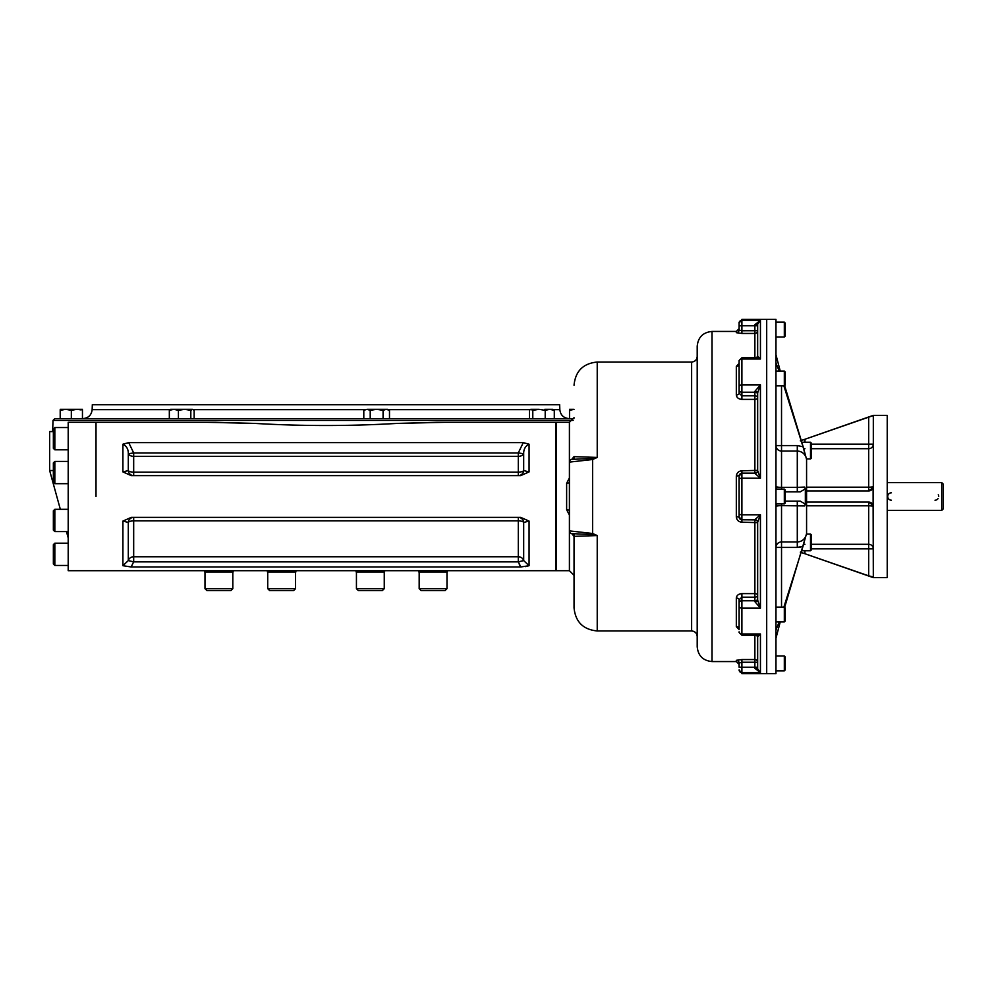 <?xml version="1.0" encoding="UTF-8"?>
<svg xmlns="http://www.w3.org/2000/svg" width="993" height="993" viewBox="0 0 993 993"><rect width="100%" height="100%" fill="white"/><g stroke="black" fill="none" stroke-linecap="round" stroke-linejoin="round"><path stroke-width="1.49" d="M573.954 418.612L54.876 418.612L53.014 420.399L52.629 431.583M553.548 409.662L559.829 409.662L559.655 404.697L92.324 404.697L92.15 409.662C91.455 415.124 88.365 418.103 82.891 418.612M891.416 492.789A3.711 3.711 0 0 0 887.717 496.5A3.711 3.711 0 0 0 891.416 500.211M935.009 500.211A3.711 3.711 0 0 0 937.069 499.578M937.392 499.342A3.711 3.711 0 0 0 938.087 498.56M938.708 496.5A3.711 3.711 0 0 0 938.559 495.445M938.546 495.408A3.711 3.711 0 0 0 938.286 494.775M941.724 482.586L941.724 510.414L943.35 508.788L943.35 484.212L941.724 482.586L887.221 482.586M869.781 502.197A4.642 4.642 0 0 1 873.319 506.703A4.642 0.881 0 0 0 868.676 505.809L868.676 502.061A4.642 4.642 0 0 1 869.359 502.11M869.074 490.914A4.642 4.642 0 0 0 873.319 486.297L873.12 487.637L868.676 490.939A4.642 4.642 0 0 0 869.012 490.927M811.442 444.169L873.319 444.169A4.642 4.555 -0 0 1 868.676 448.712L868.676 417.159L800.308 440.867L873.319 415.359L887.221 415.359L887.221 577.641L873.319 577.641L800.308 552.133L868.676 575.841L868.676 548.831L811.442 548.831M802.716 552.977L804.603 553.622M804.889 553.722L804.951 550.743M806.577 502.061L868.676 502.061L873.12 505.363L873.319 576.995L868.676 575.841M873.12 487.637L873.12 505.363M806.577 490.939L868.676 490.939L868.676 487.191A4.642 0.881 180 0 0 873.319 486.297L873.319 416.005M868.676 417.159L873.319 415.546M810.511 458.952L811.442 458.021L811.442 443.176L810.511 442.257L810.511 458.952L806.564 458.952M810.511 442.257L801.785 442.257M810.511 550.743L811.442 549.824L811.442 534.979L810.511 534.048L810.511 550.743L801.785 550.743M784.321 670.834L785.24 669.903L785.24 656.932L784.321 656.001L784.321 670.834L775.967 670.834M784.321 656.001L775.967 656.001M784.321 621.941L785.24 621.022L785.24 608.039L784.321 607.108L784.321 621.941L775.967 621.941M784.321 503.923L785.24 502.992L785.24 490.008L784.321 489.077L784.321 503.923L775.967 503.923M784.321 385.892L785.24 384.961L785.24 371.978L784.321 371.059L784.321 385.892L775.967 385.892M784.321 336.999L785.24 336.068L785.24 323.097L784.321 322.166L784.321 336.999L775.967 336.999M797.292 491.858L797.292 487.389L804.64 487.054L805.348 488.854L800.246 491.858L785.24 491.858M784.619 607.418L806.577 533.589L806.577 459.411L803.176 446.825L797.292 445.584L803.039 446.763L805.733 456.718C804.069 453.143 801.252 451.256 797.292 451.033L797.292 487.389L781.528 487.389A5.561 1.092 0 0 1 775.967 486.297L776.712 489.077M775.967 362.991L779.145 371.059M780.237 371.059L775.967 354.799M781.528 607.108L781.528 541.967A5.561 5.462 0 0 0 775.967 547.416L797.292 547.416L797.292 541.967C801.239 541.756 804.057 539.869 805.733 536.282L803.039 546.237L797.292 547.416L800.917 546.969M775.967 638.201L780.237 621.941M785.24 501.142L800.259 501.142L805.348 504.146L804.64 505.946L781.528 505.611L781.528 503.923M776.712 503.923L775.967 506.703A5.561 1.092 180 0 1 781.528 505.611L781.528 541.967L797.292 541.967L797.292 501.142M779.145 621.941L775.967 630.009M805.348 488.854L805.348 504.146M783.874 607.108L803.039 546.237M803.176 446.825L784.619 385.582M803.039 446.763L783.874 385.892M741.895 673.614L739.115 669.903A2.78 2.768 0 0 0 741.895 672.671L741.895 673.614L775.967 673.614L775.967 319.386L766.695 319.386L766.695 496.5L766.695 319.386L741.895 319.386L739.115 323.097L739.115 322.166M766.695 673.614L766.695 496.5L766.695 673.614M569.411 570.69L569.411 515.094L566.631 509.682L566.631 483.318L569.411 477.906L569.411 422.31L556.192 422.31L556.192 570.69L569.411 570.69L574.041 575.319L574.041 533.613L574.041 607.778L574.041 536.369A2.78 2.78 0 0 0 574.028 536.021M566.631 483.318L569.411 482.821M566.631 509.682L569.411 510.179M736.322 332.68L736.322 331.439L739.115 328.658L739.115 329.924A2.78 2.756 0 0 1 736.322 332.68L741.895 333.449L741.895 330.756L757.659 330.706L757.659 356.301A2.78 2.334 180 0 1 757.659 356.326L757.659 324.09L760.439 320.329L754.879 324.686L757.659 324.09L757.659 325.716L757.659 324.041L760.439 320.329L741.895 320.329L741.895 319.386M739.115 329.924L739.115 325.816L739.102 330.048L741.895 330.756L741.895 325.766L739.115 325.816L739.115 323.097A2.78 2.768 0 0 1 741.895 320.329L741.895 325.766L754.879 325.766L754.879 333.449L741.895 333.449M757.659 470.67L760.439 478.216L754.879 473.363A2.78 2.718 180 0 0 757.659 470.67L757.659 470.645A2.78 2.718 180 0 1 757.659 470.67A2.78 2.718 180 0 0 757.659 470.645L757.659 392.88L760.439 384.85L754.879 391.366A2.78 1.502 0 0 1 757.659 392.868A2.78 1.502 0 0 0 757.659 392.868L760.439 384.85L741.895 384.85L741.895 359.007L760.439 359.007L760.439 320.329M757.659 394.159A2.78 1.936 0 0 0 754.879 392.223L741.895 392.223A2.78 1.936 180 0 1 739.115 390.299L739.115 393.265A2.78 1.713 0 0 1 736.322 394.953C736.669 397.634 738.519 399.112 741.895 399.385L741.895 395.81L739.115 393.24A2.78 1.713 0 0 1 739.115 393.265A2.78 1.713 0 0 0 739.115 393.24L739.115 361.315M739.115 517.055L736.322 516.72C736.669 520.059 738.519 521.884 741.895 522.206L741.895 519.86L739.115 517.055L739.115 475.945L741.895 473.14L741.895 470.794C738.519 471.116 736.657 472.953 736.322 476.28L739.177 475.324M754.879 601.634L754.879 600.777A2.78 1.936 0 0 0 757.659 598.841L757.659 600.132A2.78 1.502 180 0 1 757.659 600.132A2.78 1.502 0 0 1 757.659 600.132A2.78 1.502 0 0 1 754.879 601.634L760.439 608.15L760.439 514.784L754.879 519.637A2.78 2.718 180 0 1 757.659 522.355L760.439 514.784L741.895 514.784L741.895 478.216L760.439 478.216L760.439 384.85M739.115 667.184L739.115 663.076L741.895 662.244L741.895 659.551L736.322 660.32A2.78 2.756 180 0 1 739.115 663.076L739.115 667.184L741.895 667.234L741.895 672.671L760.439 672.671L757.659 668.91L754.879 668.314L760.439 672.671L760.439 633.993L756.356 635.247L757.659 636.699A2.78 2.334 180 0 0 757.659 636.674L760.439 633.993L741.895 633.993L741.895 608.15L760.439 608.15L757.659 600.12L757.659 522.355M739.115 629.525L736.322 626.633A2.78 2.197 0 0 1 739.115 628.83L739.115 599.76L741.895 597.19L741.895 593.615C738.519 593.901 736.657 595.366 736.322 598.047A2.78 1.713 180 0 1 739.115 599.735A2.78 1.713 180 0 1 739.115 599.76L739.115 599.735M757.659 356.301L760.439 359.007L756.356 357.753L757.659 356.301M739.115 363.475L736.322 366.367A2.78 2.197 180 0 0 739.115 364.17L739.102 364.369M739.115 390.299L739.115 386.612A2.78 1.75 0 0 1 741.895 384.85L741.895 395.81L754.879 395.81L754.879 399.385L741.895 399.385M569.411 510.203L569.411 530.883L592.598 533.489L592.126 534.544L597.227 535.562L574.041 536.369A2.78 2.78 0 0 0 571.732 533.626L574.041 536.369M574.041 459.387L574.041 456.631A2.78 2.78 0 0 1 571.732 459.374L592.126 458.456L592.598 459.511L592.598 533.489L597.227 535.562L597.227 630.965C583.152 629.587 575.419 621.854 574.041 607.778M569.411 530.883A2.78 2.78 -0 0 0 571.757 533.626L571.732 533.626A2.78 2.78 0 0 1 569.411 530.883L569.411 462.117A2.78 2.78 180 0 0 569.411 462.117L569.411 482.797M592.126 534.544L571.757 533.626M571.757 459.374A2.78 2.78 180 0 0 569.411 462.105L592.598 459.511L597.227 457.438L592.126 458.456M736.322 660.32L736.322 661.561L712.031 661.561C703.019 660.68 698.079 655.74 697.198 646.728L697.198 636.525C696.863 633.149 695.013 631.287 691.625 630.965L691.625 362.035L597.227 362.035L597.227 457.438L574.041 456.631L571.732 459.374A2.78 2.78 0 0 0 571.931 459.325A2.78 2.78 0 0 1 571.732 459.374A2.78 2.78 0 0 0 569.411 462.117L569.411 462.117M757.659 668.959L757.659 636.699M691.625 362.035C695.013 361.713 696.863 359.851 697.198 356.475L697.198 360.434M697.198 646.728L697.198 346.272C698.079 337.26 703.019 332.32 712.031 331.439L712.031 661.561M446.987 588.675L419.17 588.675L421.02 590.525L445.137 590.525L446.987 588.675L446.987 571.98M419.17 588.675L419.17 571.98M267.725 588.675L269.575 590.525L293.692 590.525L295.542 588.675L295.542 571.98L295.542 588.675L267.725 588.675L267.725 571.98M204.992 588.675L206.842 590.525L230.959 590.525L232.809 588.675L232.809 571.98L232.809 588.675L204.992 588.675L204.992 571.98M356.437 588.675L358.299 590.525L382.404 590.525L384.254 588.675L384.254 571.98L384.254 588.675L356.437 588.675L356.437 571.98M54.838 543.196L53.361 544.685L53.361 563.974L54.838 565.451L54.838 543.196L68.194 543.196M54.838 509.322L53.361 510.812L53.361 530.101L54.838 531.578L54.838 509.322L68.194 509.322M54.838 461.422L53.361 462.899L53.361 482.188L54.838 483.678L54.838 461.422L68.194 461.422M54.838 427.549L53.361 429.026L53.361 448.315L54.838 449.804L54.838 427.549L68.194 427.549M96.011 496.5L96.011 422.31L96.011 496.5M207.549 422.31L255.201 423.428C302.356 426.208 349.548 426.208 396.778 423.428L436.659 422.31L555.968 422.31L555.968 570.69L68.194 570.69L68.194 422.31L214.649 422.31M529.07 521.089L529.07 565.7L523.683 560.586L523.683 522.417A5.561 5.412 90 0 0 518.309 517.365L518.296 520.866A5.561 2.06 0 0 1 523.683 522.417L529.07 521.089L520.692 517.365L131.275 517.365L122.909 521.089L128.296 522.417A5.561 5.412 90 0 1 133.683 517.365L133.683 520.866A5.561 2.06 180 0 0 128.296 522.417L128.296 560.586A5.561 5.089 180 0 1 133.683 556.763L133.683 520.866L518.296 520.866L518.296 561.864L133.683 561.864L131.138 566.966L122.909 565.7L128.296 560.586L133.683 561.864L133.683 556.763L518.296 556.763A5.561 5.089 0 0 1 523.683 560.586L518.296 561.864L520.841 566.966L529.07 565.7L525.285 566.631M519.314 564.657L520.841 566.966L131.138 566.966M523.261 442.63L128.718 442.63L122.909 444.206C126.62 446.105 128.42 449.283 128.296 453.776L133.683 452.932L133.683 456.321A5.561 3.401 180 0 1 128.296 453.776L128.296 470.583A5.561 2.06 180 0 0 133.683 472.134L133.683 456.321L518.296 456.321L518.296 475.635A5.561 5.412 -90 0 1 518.296 475.635A5.561 5.412 -90 0 0 523.683 470.583L529.07 471.911L520.692 475.635L131.275 475.635L122.909 471.911L128.296 470.583A5.561 5.412 -90 0 0 133.683 475.635L133.683 472.134L518.296 472.134A5.561 2.06 -0 0 0 523.683 470.583L523.683 453.776A5.561 3.401 0 0 1 518.296 456.321L518.296 452.932L523.261 442.63L529.07 444.206C525.359 446.093 523.559 449.283 523.683 453.776L518.296 452.932L133.683 452.932L128.718 442.63M255.201 423.428L215.369 422.31M53.361 470.533L49.65 470.533L49.65 431.583L53.361 431.583M396.778 423.428L444.417 422.31M539 409.327L530.746 409.327L532.794 410.332L539 409.327L545.207 410.332L549.75 409.327L554.293 410.332L553.002 409.327L544.76 409.327M530.361 409.563L529.468 410.332L529.468 418.612M532.794 410.332L532.794 418.612M554.293 410.332L554.293 418.612M545.207 410.332L545.207 418.612M574.041 409.364L569.523 410.332L569.523 418.612M569.523 409.327L574.041 409.327M65.749 409.327L60.201 409.327M60.201 410.332L60.201 418.612L71.335 418.612L71.335 410.332L65.761 409.327L60.201 410.332M82.456 409.327L65.786 409.327M81.091 409.91L76.895 409.327L71.31 410.32M79.279 409.526L81.066 409.91M66.73 409.364L67.723 409.464M68.157 409.526L69.957 409.91M82.456 410.332L82.456 418.612L71.335 418.612M192.481 409.327L190.817 410.332L190.817 418.612L194.144 418.612L194.144 410.332L192.481 409.327L170.61 409.327L169.331 410.332L169.331 418.612M190.817 410.332L184.611 409.327L178.417 410.332L173.874 409.327L169.331 410.332M189.601 409.327L184.611 409.327M178.417 410.332L178.417 418.612L190.817 418.612M370.215 410.32L376.645 409.327L383.075 410.332L386.277 409.327L389.492 410.332L387.766 409.327L367.013 409.327L363.798 410.332L363.798 418.612M370.215 418.612L370.215 410.332L367.013 409.327L363.798 410.332M386.736 409.352L387.394 409.464M387.667 409.526L388.71 409.91M368.391 409.526L369.433 409.923M389.492 410.332L389.492 418.612M383.075 410.332L383.075 418.612M447.309 571.98L447.309 570.69L447.309 571.98L418.847 571.98L418.847 570.69M384.589 571.98L384.589 570.69L384.589 571.98L356.115 571.98L356.115 570.69M295.864 571.98L295.864 570.69L295.864 571.98L267.402 571.98L267.402 570.69M233.132 571.98L233.132 570.69L233.132 571.98L204.67 571.98L204.67 570.69M53.014 420.399L573.172 420.399M530.2 409.662L388.337 409.662M364.952 409.662L193.412 409.662M170.064 409.662L92.15 409.662M804.951 544.288A4.642 4.555 -0 0 0 803.697 544.449M811.442 544.288L868.676 544.288L868.676 548.831L873.319 548.831A4.642 4.555 -0 0 0 868.676 544.288L868.676 505.809L806.577 505.809M811.442 448.712L868.676 448.712L868.676 487.191L806.577 487.191M803.697 448.551A4.642 4.555 180 0 0 804.951 448.712M804.951 442.257L804.951 439.254M781.528 489.077L781.528 445.584L775.967 445.584A5.561 5.462 180 0 0 781.528 451.033L797.292 451.033L797.292 445.584L781.528 445.584L781.528 385.892M757.659 330.706A2.78 2.743 0 0 1 754.879 333.449L754.879 357.753M757.659 325.716L754.879 325.766L754.879 324.686M739.115 478.514L741.895 478.216L741.895 473.14L754.879 473.14L754.879 399.385A2.78 1.638 0 0 0 757.659 397.746L757.659 397.746A2.78 1.936 0 0 0 754.879 395.81L754.879 391.366M754.879 519.637L754.879 519.86A2.78 2.78 180 0 1 757.659 522.641L741.895 522.206M757.659 470.446L757.659 470.446A2.78 2.78 180 0 1 754.879 473.227L741.895 473.227A2.78 2.78 180 0 0 739.115 476.019M754.879 668.314L754.879 667.234L741.895 667.234L741.895 662.244L754.879 662.244L754.879 667.234L757.659 667.284M754.879 635.247L754.879 659.551A2.78 2.743 0 0 1 757.659 662.294L754.879 662.244L754.879 659.551L741.895 659.551M739.115 606.388A2.78 1.75 0 0 0 741.895 608.15L741.895 597.19L754.879 597.19L754.879 593.615A2.78 1.638 0 0 1 757.659 595.254A2.78 1.936 0 0 1 754.879 597.19L754.879 600.777L741.895 600.777A2.78 1.936 0 0 0 739.115 602.701M757.659 522.554A2.78 2.78 180 0 0 754.879 519.773L741.895 519.773L754.879 519.86L754.879 593.615L741.895 593.615M736.322 626.633L736.322 598.047M739.115 631.833A2.78 2.16 0 0 0 741.895 633.993L741.895 635.247L739.115 632.454M736.322 394.953L736.322 366.367M739.115 361.167A2.78 2.16 0 0 1 741.895 359.007L741.895 357.753L739.115 360.546M739.115 514.486L741.895 514.784L741.895 519.773A2.78 2.78 180 0 1 739.115 516.981M736.322 516.72L736.322 476.28M754.879 473.363L754.879 473.14A2.78 2.78 180 0 0 757.659 470.359L741.895 470.794M122.909 565.7L122.909 521.089M529.07 444.206L529.07 471.911M122.909 471.911L122.909 444.206M559.829 409.662C560.524 415.111 563.614 418.103 569.088 418.612M887.221 510.414L941.724 510.414M810.511 534.048L806.564 534.048M784.321 607.108L775.967 607.108M784.321 489.077L775.967 489.077M784.321 371.059L775.967 371.059M784.321 322.166L775.967 322.166M736.322 661.561L739.115 664.342M741.895 357.753L756.343 357.753M741.895 635.247L756.343 635.247M569.411 422.31L574.041 417.681M597.227 362.035C583.152 363.413 575.419 371.146 574.041 385.222M736.322 331.439L712.031 331.439M691.625 630.965L597.227 630.965M230.959 590.525L232.809 588.675M382.404 590.525L384.254 588.675M54.838 565.451L68.194 565.451M54.838 531.578L68.194 531.578M54.838 483.678L68.194 483.678M54.838 449.804L68.194 449.804M68.194 537.883L66.457 531.578M60.337 509.322L49.65 470.533"/></g></svg>
